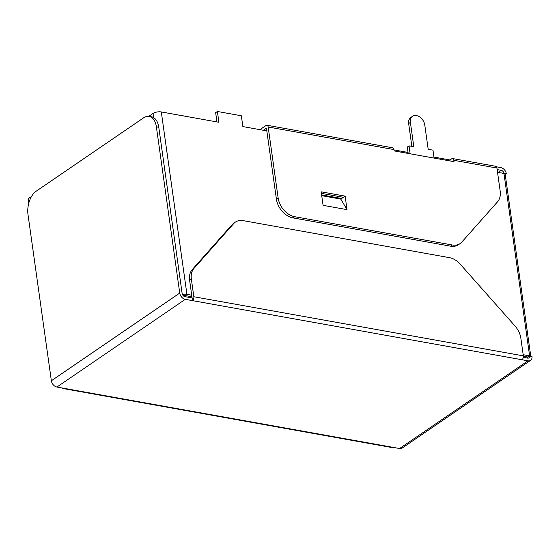 <?xml version="1.0" encoding="UTF-8"?>
<svg xmlns="http://www.w3.org/2000/svg" width="560" height="560" viewBox="0 0 560 560"><rect width="100%" height="100%" fill="white"/><g stroke="black" fill="none" stroke-linecap="round" stroke-linejoin="round"><path stroke-width="0.84" d="M408.66 123.585L410.396 122.402A8.946 6.349 -124.3 0 1 412.538 116.305L410.802 117.488A8.946 6.349 55.7 0 0 408.66 123.585L411.866 146.37M410.396 122.402L413.812 146.72L409.024 145.859L407.288 147.049L408.184 153.433M266.812 130.879L242.858 126.581L241.339 115.773L222.173 112.329L217.385 111.475L215.649 112.658L216.951 121.933M183.134 295.561A2.982 1.204 -8 0 1 185.192 295.547L191.933 296.751M523.369 356.23L527.87 357.035L526.547 357.938M321.608 194.894L341.663 198.492M496.496 166.824L500.815 167.601A5.964 4.235 -124.3 0 1 506.366 173.866L497.532 172.284M409.024 145.859L410.137 153.783M412.538 116.305A8.946 6.349 -124.3 0 1 419.895 117.096A8.946 6.349 -124.3 0 1 424.767 124.978L428.19 149.303L432.978 150.157L434.091 158.081M182.42 294.462A5.964 2.401 -8 0 1 186.928 294.357L191.723 295.218M523.173 354.697L529.606 355.852A2.982 1.204 -8 0 1 530.824 356.622M217.385 111.475L218.904 122.283L161.294 111.944L186.928 294.357M321.398 193.361L343.399 197.309M148.834 116.319L153.034 113.456A5.964 2.401 -8 0 1 161.294 111.944M31.521 196.455L28.119 198.786L28.749 203.287M497.154 169.582L501.193 170.303A2.982 2.114 -124.3 0 1 503.965 173.439A2.982 1.204 -8 0 1 505.183 174.209L530.74 356.055M506.366 173.866L505.246 174.629M393.932 149.562A2.982 1.722 -79.8 0 0 392.721 147.812L266.959 125.244A2.982 1.722 -79.8 0 1 268.17 126.994L393.932 149.562L394.121 150.913L454.013 161.658L453.817 160.307A2.982 1.722 -79.8 0 0 452.613 158.557A2.982 1.722 -79.8 0 0 451.703 158.788L449.967 159.971L450.107 160.958M393.981 149.926L408.051 152.453M433.951 157.101L449.967 159.971M259.945 129.647L266.056 125.475A2.982 1.722 -79.8 0 1 266.959 125.244M453.817 160.307L496.937 168.042A2.982 1.722 -79.8 0 0 495.733 166.292L452.613 158.557M496.937 168.042L500.171 191.058A17.892 12.698 55.7 0 1 497.574 201.768L461.825 242.067A17.892 12.698 55.7 0 1 460.145 243.551A17.892 12.698 55.7 0 1 452.326 244.993L294.791 216.727A17.892 12.698 55.7 0 1 278.138 197.932L268.17 126.994M323.078 205.338L321.181 191.821L345.135 196.126L347.032 209.636L323.078 205.338M263.382 130.263L266.434 128.177L276.402 199.115L278.138 197.932M460.145 243.551L458.409 244.741A17.892 12.698 -124.3 0 1 450.597 246.183L293.055 217.91A17.892 12.698 -124.3 0 1 276.402 199.115M523.334 355.866L520.863 338.261A17.892 12.698 55.7 0 0 515.039 326.039L460.271 264.222A17.892 12.698 55.7 0 0 449.435 257.649L243.236 220.647A17.892 12.698 55.7 0 0 235.424 222.082A17.892 12.698 55.7 0 0 233.737 223.573L193.956 268.422A17.892 12.698 55.7 0 0 191.359 279.132L193.837 296.737L523.334 355.866A2.982 1.722 100.2 0 1 521.983 359.751L527.968 360.829A5.964 4.235 55.7 0 0 530.572 360.346A5.964 4.235 55.7 0 0 532 356.279L529.606 355.852L527.87 357.035M527.968 360.829L399.581 448.525A5.964 4.235 55.7 0 0 402.192 448.049L530.572 360.346M523.299 357.357L527.59 358.127A2.982 2.114 55.7 0 0 528.892 357.882A2.982 2.114 55.7 0 0 529.606 355.852L503.965 173.439M399.581 448.525L56.91 387.037A5.964 4.235 55.7 0 1 51.359 380.772L28 214.571A17.892 10.339 -79.8 0 1 36.134 191.247L143.696 117.768A17.892 10.339 -79.8 0 1 149.135 116.368A17.892 10.339 -79.8 0 1 156.387 126.868L179.739 293.069A5.964 4.235 55.7 0 0 185.29 299.334L56.91 387.037M193.837 296.737A2.982 1.722 100.2 0 1 192.479 300.622L185.29 299.334M521.983 359.751L192.479 300.622L192.101 297.92L184.912 296.632A2.982 2.114 55.7 0 1 182.14 293.496L158.781 127.295L156.387 126.868M192.101 297.92L189.623 280.315A17.892 12.698 -124.3 0 1 192.22 269.605L232.001 224.756A17.892 12.698 -124.3 0 1 233.688 223.272L235.424 222.082M149.135 116.368L151.529 116.795A17.892 10.339 100.2 0 1 158.781 127.295M62.419 388.024A2.982 1.722 -79.8 0 0 63.189 388.556A2.982 1.722 -79.8 0 0 64.092 388.325M63.189 388.556L392.686 447.685A2.982 1.722 -79.8 0 0 393.596 447.454M345.135 196.126L340.795 199.087L347.032 209.636M321.72 195.664L340.795 199.087M525.917 356.685L526.085 357.854M185.969 116.368L182.126 115.619M170.072 113.519L173.992 114.219M153.034 113.456L153.608 117.586M501.193 170.303L498.141 172.389M293.055 217.91L294.791 216.727M450.597 246.183L452.326 244.993M189.623 280.315L191.359 279.132M192.22 269.605L193.956 268.422M232.001 224.756L233.737 223.573M179.739 293.069L51.359 380.772"/></g></svg>
